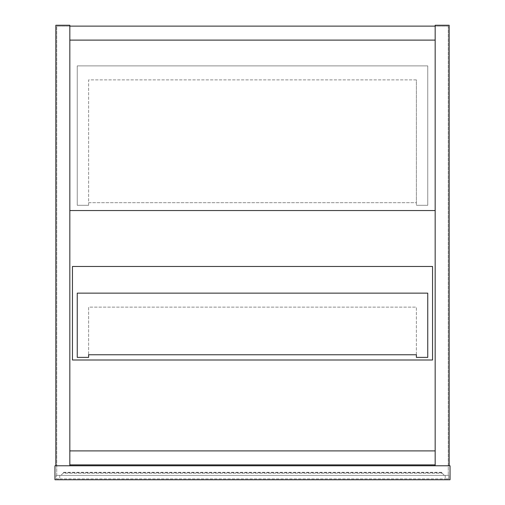 <?xml version="1.0" encoding="UTF-8"?>
<svg xmlns="http://www.w3.org/2000/svg" width="505" height="505" viewBox="0 0 505 505"><rect width="100%" height="100%" fill="white"/><g stroke="black" fill="none" stroke-linecap="round" stroke-linejoin="round"><path stroke-width="0.38" stroke-dasharray="2.52 1.89" d="M435.171 25.25L449.16 25.25L449.16 465.768L435.171 465.768L435.171 25.25M55.84 25.25L69.829 25.25L69.829 465.768L55.84 465.768L55.84 25.25M54.969 479.75L54.969 465.768L450.031 465.768L450.031 479.75L54.969 479.75M69.829 450.908L69.829 464.89L69.829 450.908L435.171 450.908L435.171 464.89L435.171 450.908M435.171 464.89L69.829 464.89M69.829 210.547L69.829 26.121L69.829 210.547L435.171 210.547L435.171 40.11L435.171 210.547M435.171 40.11L435.171 26.121L435.171 40.11L69.829 40.11M69.829 26.121L435.171 26.121M416.385 354.762L416.385 307.128L88.615 307.128L88.615 354.762L416.385 354.762L416.385 307.128L88.615 307.128L88.615 354.762M88.615 357.382L77.252 357.382L77.252 293.14L427.748 293.14L427.748 357.382L416.385 357.382M72.449 266.482L72.449 360.008L432.551 360.008L432.551 266.482L72.449 266.482M416.385 79.878L88.615 79.878L88.615 202.682L416.385 202.682L416.385 79.878L88.615 79.878L88.615 205.301L88.615 202.682L416.385 202.682L416.385 205.301L416.385 79.878M427.748 65.89L427.748 205.301L427.748 65.89L77.252 65.89L77.252 205.301L88.615 205.301L77.252 205.301L77.252 65.89L427.748 65.89M427.748 205.301L416.385 205.301L427.748 205.301M56.718 475.382L56.718 26.121L56.718 475.382L448.282 475.382L56.718 475.382M448.282 26.121L448.282 475.382L448.282 26.121L56.718 26.121L448.282 26.121M59.773 475.382L59.773 478.879L56.276 478.879L56.276 475.382L448.724 475.382L448.724 478.879L445.227 478.879L445.227 475.382M59.773 478.879L445.227 478.879M56.276 475.382L448.724 475.382L448.724 478.879L56.276 478.879L56.276 475.382M444.349 475.382L60.65 475.382L444.349 475.382L441.73 472.756L444.349 475.382M63.232 473.198L60.65 475.382L63.232 473.198L441.768 473.198M63.27 472.756L441.73 472.756M441.73 472.32L63.27 472.32"/><path stroke-width="0.76" d="M449.16 25.25L435.171 25.25L435.171 465.768L449.16 465.768L449.16 25.25M69.829 25.25L55.84 25.25L55.84 465.768L69.829 465.768L69.829 25.25M54.969 465.768L54.969 479.75L450.031 479.75L450.031 465.768L54.969 465.768M69.829 450.908L435.171 450.908M69.829 464.89L435.171 464.89M69.829 210.547L435.171 210.547M435.171 40.11L69.829 40.11M69.829 26.121L435.171 26.121M416.385 354.762L416.385 357.382L416.385 354.762L88.615 354.762L88.615 357.382L88.615 354.762M416.385 357.382L427.748 357.382L427.748 293.14L77.252 293.14L77.252 357.382L88.615 357.382M72.449 360.008L72.449 266.482L432.551 266.482L432.551 360.008L72.449 360.008"/></g></svg>
